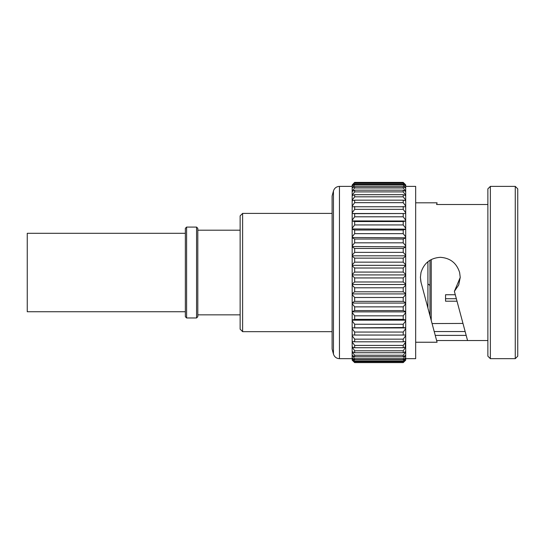 <?xml version="1.0" encoding="UTF-8"?>
<svg xmlns="http://www.w3.org/2000/svg" width="545" height="545" viewBox="0 0 545 545"><rect width="100%" height="100%" fill="white"/><g stroke="black" fill="none" stroke-linecap="round" stroke-linejoin="round"><path stroke-width="0.82" d="M462.971 323.43L432.076 323.567M455.286 294.743L445.544 294.743L445.544 301.208L457.017 301.208M429.985 315.759L429.985 260.251M456.349 298.715L445.544 298.715M240.134 329.166L240.134 215.881L242.62 213.388L242.62 331.66L240.134 329.166M196.561 227.081L197.808 228.328L197.808 316.72L196.561 317.967L196.561 227.081L186.601 227.081L186.601 317.967L196.561 317.967M186.601 317.967L185.355 316.72L185.355 228.328L186.601 227.081M405.33 342.512L405.33 346.763L405.33 342.512M465.144 331.53L434.208 331.53L436.62 340.53L421.033 282.358L420.399 277.385L420.999 272.527C423.983 263.051 430.421 257.983 440.319 257.315C450.218 257.983 456.656 263.051 459.633 272.527L460.232 277.385L458.699 285.001L454.38 291.357L467.556 340.53L487.87 340.53M415.665 342.24L437.076 342.24L436.62 340.53L467.556 340.53L466.173 335.393L435.244 335.393M454.38 291.357L460.225 277.48M429.985 285.41L427.914 283.945M421.067 282.48L434.794 333.71M420.399 277.078L420.869 281.67M487.87 356.185L487.87 188.863L490.364 186.376L490.364 358.671L487.87 356.185M515.263 186.376L517.75 188.863L517.75 356.185L515.263 358.671L515.263 186.376L490.364 186.376M405.705 358.671L415.665 358.671L415.665 186.376L405.705 186.376M352.172 272.527L352.172 265.783L354.666 268.017L354.666 272.071L352.172 274.442L352.172 272.527M333.445 190.988L333.445 354.059L332.103 349.045L332.103 196.002L333.445 190.988C334.412 188.1 336.415 186.56 339.46 186.376L339.46 358.671L352.172 358.671M405.705 184.987L403.218 182.391L354.666 182.411L352.172 184.987L354.666 182.391L403.218 182.391L405.705 184.884L405.705 185.995L403.218 183.181L403.218 182.739L405.705 185.041M352.172 184.987L354.666 182.739L403.218 182.739M354.666 182.739L352.172 185.995L352.172 185.041M403.218 183.181L354.666 183.181M352.172 185.995L354.666 184.149L403.218 184.149L405.705 185.995M405.705 186.158L405.705 188.052L403.218 185.041L403.218 184.149M403.218 185.041L354.666 185.041L352.172 188.052L352.172 186.158M354.666 184.149L354.666 185.041M352.172 188.052L354.666 186.635L403.218 186.635L405.705 188.052M405.705 188.325L405.705 191.138L403.218 187.957L403.218 186.635M354.666 186.635L354.666 187.957L352.172 191.138L352.172 188.325M403.218 187.957L354.666 187.957M352.172 191.138L352.172 191.513L354.666 190.164L403.218 190.164L405.705 191.513L405.705 191.138M405.705 191.513L405.705 195.212L403.218 191.895L403.218 190.164M403.218 191.895L354.666 191.895L352.172 195.212L352.172 191.513M354.666 190.164L354.666 191.895M352.172 195.212L352.172 195.682L354.666 194.694L403.218 194.694L405.705 195.682L405.705 195.212M405.705 195.682L405.705 200.219L403.218 196.82L403.218 194.694M354.666 194.694L354.666 196.82L352.172 200.219L352.172 195.682M403.218 196.82L354.666 196.82M352.172 200.219L352.172 200.785L354.666 200.172L403.218 200.172L405.705 200.785L405.705 200.219M405.705 200.785L405.705 206.105L403.218 202.658L403.218 200.172M403.218 202.658L354.666 202.658L352.172 206.105L352.172 200.785M354.666 200.172L354.666 202.658M352.172 206.105L352.172 206.759L405.705 206.759L405.705 206.105M405.705 206.759L405.705 212.802L403.218 209.348L403.218 206.521M354.666 206.521L354.666 209.348L352.172 212.802L352.172 206.759M403.218 209.348L354.666 209.348M352.172 212.802L352.172 213.531L354.666 213.674L405.705 213.531L352.172 213.504M405.705 213.504L405.705 212.802M405.705 213.531L405.705 220.221L403.218 216.801L403.218 213.674M403.218 216.801L354.666 216.801L352.172 220.221L352.172 213.531M354.666 213.674L354.666 216.801M352.172 220.221L352.172 221.018L354.666 221.542L403.218 221.542L405.705 221.018L405.705 228.273L403.218 224.935L403.218 221.542M405.705 221.018L352.172 220.916M405.705 220.916L405.705 220.221M354.666 221.542L354.666 224.935L352.172 228.273L352.172 221.018M403.218 224.935L354.666 224.935M352.172 228.273L352.172 229.132L354.666 230.031L403.218 230.031L405.705 229.132L352.172 228.954M405.705 228.954L405.705 228.273M405.705 229.132L405.705 236.864L403.218 233.648L403.218 230.031M403.218 233.648L354.666 233.648L352.172 236.864L352.172 229.132M354.666 230.031L354.666 233.648M352.172 236.864L352.172 237.777L354.666 239.03L403.218 239.03L405.705 237.777L405.705 245.89L403.218 242.825L403.218 239.03M405.705 237.777L352.172 237.518M405.705 237.518L405.705 236.864M354.666 239.03L354.666 242.825L352.172 245.89L352.172 237.777M403.218 242.825L354.666 242.825M352.172 245.89L352.172 246.837L354.666 248.438L403.218 248.438L405.705 246.837L352.172 246.51M405.705 246.51L405.705 245.89M405.705 246.837L405.705 255.237L403.218 252.369L403.218 248.438M403.218 252.369L354.666 252.369L352.172 255.237L352.172 246.837M354.666 248.438L354.666 252.369M352.172 255.237L352.172 256.211L354.666 258.139L403.218 258.139L405.705 256.211L405.705 264.795L403.218 262.152L403.218 258.139M405.705 256.211L405.705 255.816L352.172 255.816M405.705 255.816L405.705 255.237M354.666 258.139L354.666 262.152L352.172 264.795L352.172 256.211M403.218 262.152L354.666 262.152M352.172 264.795L352.172 265.783M354.666 268.017L403.218 268.017L405.705 265.326L352.172 265.326M405.705 265.326L405.705 264.795M405.705 265.783L405.705 274.442L403.218 272.071L403.218 268.017M403.218 272.071L354.666 272.071M352.172 274.442L352.172 275.436L354.666 277.943L403.218 277.943L405.705 275.436L405.705 284.068L403.218 281.983L403.218 277.943M405.705 275.436L405.705 274.925L352.172 274.925M405.705 274.925L405.705 274.442M354.666 277.943L354.666 281.983L352.172 284.068L352.172 275.436M403.218 281.983L354.666 281.983M352.172 284.068L352.172 285.055L354.666 287.808L403.218 287.808L405.705 285.055L405.705 284.497L352.172 284.497M405.705 284.497L405.705 284.068M405.705 285.055L405.705 293.557L403.218 291.786L403.218 287.808M403.218 291.786L354.666 291.786L352.172 293.557L352.172 285.055M354.666 287.808L354.666 291.786M352.172 293.557L352.172 294.518L354.666 297.488L403.218 297.488L405.705 294.518L405.705 302.788L403.218 301.358L403.218 297.488M405.705 294.518L405.705 293.918L352.172 293.918M405.705 293.918L405.705 293.557M354.666 297.488L354.666 301.358L352.172 302.788L352.172 294.518M403.218 301.358L354.666 301.358M352.172 302.788L352.172 303.722L354.666 306.862L403.218 306.862L405.705 303.722L405.705 303.081L352.172 303.081M405.705 303.722L405.705 311.651L403.218 310.575L403.218 306.862M403.218 310.575L354.666 310.575L352.172 311.651L352.172 303.722M354.666 306.862L354.666 310.575M352.172 311.651L352.172 312.537L354.666 315.821L403.218 315.821L405.705 312.537L405.705 320.044L403.218 319.336L403.218 315.821M405.705 312.537L405.705 311.869L352.172 311.869M354.666 315.821L354.666 319.336L352.172 320.044L352.172 312.537M403.218 319.336L354.666 319.336M352.172 320.044L352.172 320.876L354.666 324.255L403.218 324.255L405.705 320.876L405.705 320.188L352.172 320.188M405.705 320.876L405.705 327.858L403.218 327.525L403.218 324.255M403.218 327.525L352.172 327.858L352.172 320.876M354.666 324.255L354.666 327.525M352.172 327.858L352.172 328.621L354.666 332.062L403.218 332.062L405.705 328.621L405.705 334.998L403.218 335.046L403.218 332.062M405.705 328.621L405.705 327.927L352.172 327.927M354.666 332.062L354.666 335.046L352.172 334.998L352.172 328.621M403.218 335.046L354.666 335.046M352.172 334.998L352.172 335.693L354.666 339.147L403.218 339.147L405.705 335.693L405.705 334.998M405.705 335.693L405.705 341.381L403.218 341.81L403.218 339.147M403.218 341.81L354.666 341.81L352.172 341.381L352.172 335.693M354.666 339.147L354.666 341.81M403.218 345.421L405.705 341.988L405.705 346.927L403.218 347.73L403.218 345.421L354.666 345.421L354.666 347.73L352.172 346.927L352.172 341.988L354.666 345.421M403.218 347.73L354.666 347.73M405.705 341.988L405.705 341.381M352.172 341.381L352.172 341.988M352.172 346.927L354.666 350.81L403.218 350.81L405.705 346.927M405.705 347.444L405.705 351.573L403.218 352.738L403.218 350.81M403.218 352.738L354.666 352.738L352.172 351.573L352.172 347.444M354.666 350.81L354.666 352.738M403.218 355.245L405.705 351.995L405.705 355.258L403.218 356.771L403.218 355.245L354.666 355.245L354.666 356.771L352.172 355.258L352.172 351.995L354.666 355.245M403.218 356.771L354.666 356.771M405.705 351.995L405.705 351.573M352.172 351.573L352.172 351.995M352.172 355.258L354.666 358.685L403.218 358.685L405.705 355.258M405.705 355.578L405.705 357.936L403.218 359.789L403.218 358.685M403.218 359.789L354.666 359.789L352.172 357.936L352.172 355.578M354.666 358.685L354.666 359.789M403.218 361.069L405.705 358.154L405.705 359.577L403.218 361.737L403.218 361.069L354.666 361.069L354.666 361.737L352.172 359.577L352.172 358.154L354.666 361.069M403.218 361.737L354.666 361.737M403.218 362.384L405.705 359.686L403.218 362.609L354.666 362.609L352.172 359.686L354.666 362.384M405.705 360.163L403.218 362.609L354.666 362.609L352.172 360.163M421.033 282.358L420.583 279.503M436.62 204.518L437.076 202.808L436.62 204.518L487.87 204.518M185.355 311.74L27.25 311.74L27.25 233.308L185.355 233.308M431.224 259.549L431.224 320.406M332.103 331.66L242.62 331.66M240.134 314.853L197.808 314.853M240.134 230.194L197.808 230.194M332.103 213.388L242.62 213.388M515.263 358.671L490.364 358.671M333.445 354.059C334.412 356.948 336.415 358.487 339.46 358.671M352.172 186.376L339.46 186.376M437.076 202.808L415.665 202.808M427.914 261.716L427.914 308.048"/></g></svg>
